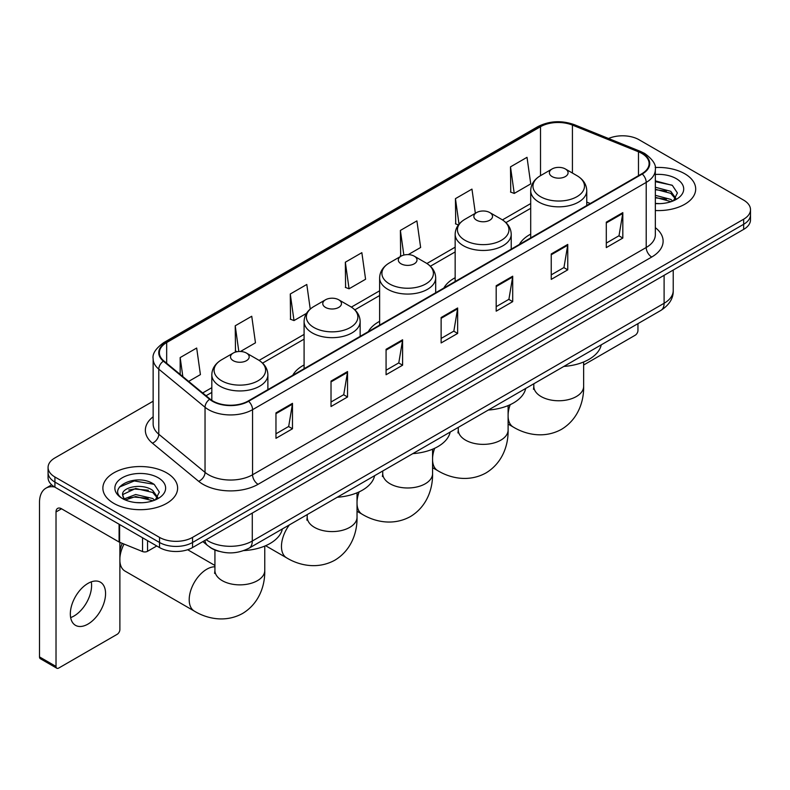 <?xml version="1.0" encoding="UTF-8"?>
<svg xmlns="http://www.w3.org/2000/svg" width="790" height="790" viewBox="0 0 790 790"><rect width="100%" height="100%" fill="white"/><g stroke="black" fill="none" stroke-linecap="round" stroke-linejoin="round"><path stroke-width="1.19" d="M304.091 364.95A41.268 23.828 0 0 0 292.754 375.28M379.625 321.332A41.268 23.828 0 0 0 368.298 331.662M455.159 277.725A41.268 23.828 0 0 0 443.832 288.054M530.702 234.117A41.268 23.828 0 0 0 519.366 244.446M218.85 551.292A23.354 13.489 180 0 1 209.419 546.877M153.142 401.211L54.915 457.924A23.354 13.489 0 0 0 48.072 467.463L48.072 477.634A23.354 13.489 0 0 0 54.915 487.163L159.521 547.559A23.354 13.489 0 0 0 192.553 547.559L743.657 229.386A23.354 13.489 0 0 0 750.5 219.847L750.5 214.762A23.354 13.489 0 0 1 743.657 224.291A23.354 13.489 0 0 0 750.5 214.762L750.5 209.676A23.354 13.489 0 0 0 743.657 200.137L639.051 139.741A23.354 13.489 0 0 0 608.527 138.497M48.072 467.463A23.354 13.489 0 0 0 54.915 476.992L159.521 537.388A23.354 13.489 0 0 0 192.553 537.388L192.553 542.473L743.657 224.291L192.553 542.473A23.354 13.489 0 0 1 159.521 542.473A23.354 13.489 0 0 0 192.553 542.473L192.553 547.559M54.915 476.992L54.915 482.078L159.521 542.473L54.915 482.078A23.354 13.489 0 0 1 48.072 472.548A23.354 13.489 0 0 0 54.915 482.078L54.915 487.163M684.752 173.761A37.377 21.577 0 0 0 655.177 167.51A37.377 21.577 0 0 1 684.752 173.761A37.377 21.577 0 0 1 695.694 189.017A37.377 21.577 0 0 0 684.752 173.761M166.68 472.864A37.377 21.577 0 0 0 125.946 468.184A37.377 21.577 0 0 0 102.878 488.121A37.377 21.577 0 0 0 113.829 503.378A37.377 21.577 0 0 0 154.554 508.049A37.377 21.577 0 0 0 177.622 488.121A37.377 21.577 0 0 0 166.68 472.864A37.377 21.577 0 0 0 125.946 468.184A37.377 21.577 0 0 0 102.878 488.121A37.377 21.577 0 0 0 113.829 503.378A37.377 21.577 0 0 0 154.554 508.049A37.377 21.577 0 0 0 177.622 488.121A37.377 21.577 0 0 0 166.68 472.864M641.806 153.408A24.915 14.388 180 0 1 649.104 163.579A24.915 14.388 180 0 1 641.806 173.751L248.159 401.024A24.915 14.388 180 0 1 210.13 399.108L163.876 360.961A24.915 14.388 180 0 1 159.373 352.715A24.915 14.388 180 0 1 166.67 342.544L540.508 126.706A24.915 14.388 180 0 1 572.424 125.097L638.478 151.799A24.915 14.388 180 0 1 641.806 153.408M642.25 153.161A25.537 14.743 0 0 0 638.833 151.502L572.78 124.8A25.537 14.743 0 0 0 540.074 126.449L166.226 342.287A25.537 14.743 0 0 0 163.372 361.168L209.627 399.306A25.537 14.743 0 0 0 248.603 401.281L642.25 174.007A25.537 14.743 0 0 0 642.25 153.161M275.967 412.884L275.967 438.312L292.478 428.773L292.478 403.344L275.967 412.884M275.967 433.799L288.686 426.452L292.409 404.194A6.231 3.595 -120 0 0 292.478 403.344M288.577 426.521L292.478 428.773M331.02 381.096L331.02 406.524L347.531 396.985L347.531 371.557L331.02 381.096M331.02 402.011L343.739 394.664L347.472 372.406A6.231 3.595 -120 0 0 347.531 371.557M343.63 394.733L347.531 396.985M386.073 349.308L386.073 374.737L402.594 365.207L402.594 339.769L386.073 349.308M386.073 370.224L398.792 362.887L402.525 340.618A6.231 3.595 -120 0 0 402.594 339.769M398.683 362.946L402.594 365.207M606.295 222.168L606.295 247.596L622.816 238.057L622.816 212.629L606.295 222.168M606.295 243.083L619.014 235.736L622.747 213.478A6.231 3.595 -120 0 0 622.816 212.629M618.906 235.805L622.816 238.057M551.242 253.955L551.242 279.384L567.753 269.844L567.753 244.416L551.242 253.955M551.242 274.871L563.961 267.524L567.694 245.265A6.231 3.595 -120 0 0 567.753 244.416M563.853 267.593L567.753 269.844M496.189 285.733L496.189 311.171L512.7 301.632L512.7 276.204L496.189 285.733M496.189 306.658L508.908 299.311L512.631 277.043A6.231 3.595 -120 0 0 512.7 276.204M508.79 299.371L512.7 301.632M441.126 317.521L441.126 342.949L457.647 333.42L457.647 307.991L441.126 317.521M441.126 338.446L453.855 331.099L457.578 308.831A6.231 3.595 -120 0 0 457.647 307.991M453.737 331.158L457.647 333.42M655.335 210.525A37.377 21.577 0 0 0 695.694 189.017A37.377 21.577 0 0 1 655.335 210.525M192.553 537.388L743.657 219.205A23.354 13.489 0 0 0 750.5 209.676M240.456 351.491L255.466 342.821L251.743 316.257L235.222 325.786L235.489 351.066M188.652 381.392L200.413 374.608L196.68 348.035L180.169 357.574L180.169 374.391M408.262 254.607L420.635 247.468L416.903 220.894L400.392 230.433L400.658 255.703M475.353 213.28L471.956 189.106L455.445 198.645L455.712 223.916M510.498 166.858L514.231 193.431L530.742 183.892L527.019 157.319L510.498 166.858L510.765 192.138M310.243 309.068L306.797 284.469L290.276 293.999L290.542 319.279M345.329 262.221L349.062 288.785L365.582 279.245L361.85 252.681L345.329 262.221L345.595 287.491M349.062 288.785L345.329 287.392M401.399 255.98L400.392 255.604M400.392 230.433L403.848 255.061M458.407 224.923L455.445 223.817M455.445 198.645L459.02 224.153M514.231 193.431L510.498 192.029M290.276 293.999L294.008 320.572L306.5 313.353M294.008 320.572L290.276 319.18M237.197 351.698L235.222 350.967M235.222 325.786L238.827 351.51M180.169 357.574L182.836 376.593M655.335 203.405L659.976 203.632M655.335 195.328L670.769 199.396L672.823 201.045M655.335 197.342L671.135 201.667M655.335 187.25L670.769 191.318L675.815 198.3M655.335 189.274L670.769 193.333L675.42 198.823M655.335 203.563A25.379 14.655 0 0 0 676.27 199.376A25.379 14.655 0 0 0 676.27 178.649A25.379 14.655 0 0 0 655.335 174.462M673.426 200.788L677.405 192.987L672.369 185.403L655.335 180.87M655.335 181.651L672.023 185.176M655.335 189.728L666.405 191.111M655.335 197.806L666.405 199.189M583.642 365L635.2 335.227A3.891 2.252 120 0 0 637.955 330.467L637.955 323.653M530.702 237.899L530.702 190.657A28.025 16.185 0 0 0 538.908 202.102A28.025 16.185 0 0 0 569.452 205.607A28.025 16.185 0 0 0 586.753 190.657C586.545 184.425 583.277 179.419 576.937 175.656L565.334 168.951A9.342 5.392 0 0 0 552.121 168.951A9.342 5.392 0 0 0 552.121 176.585A9.342 5.392 0 0 0 565.334 176.585A9.342 5.392 0 0 0 565.334 168.951L576.937 175.656A25.754 14.862 0 0 1 576.937 196.68A25.754 14.862 0 0 1 540.518 196.68A25.754 14.862 0 0 1 540.518 175.656L540.508 126.706M563.872 366.422A42.828 24.727 0 0 0 601.239 344.845M476.587 220.193A9.342 5.392 0 0 0 489.8 220.193A9.342 5.392 0 0 0 489.8 212.569L501.403 219.264A25.754 14.862 0 0 1 501.403 240.288A25.754 14.862 0 0 1 464.984 240.288A25.754 14.862 0 0 1 464.984 219.264C458.644 223.027 455.366 228.034 455.159 234.275A28.025 16.185 0 0 0 463.375 245.71A28.025 16.185 0 0 0 493.918 249.225A28.025 16.185 0 0 0 511.219 234.275C511.012 228.034 507.743 223.027 501.403 219.264L489.8 212.569A9.342 5.392 0 0 0 476.587 212.569A9.342 5.392 0 0 0 476.587 220.193M488.339 410.03A42.828 24.727 0 0 0 525.706 388.453M401.053 263.801A9.342 5.392 0 0 0 414.266 263.801A9.342 5.392 0 0 0 414.266 256.177L425.859 262.873A25.754 14.862 0 0 1 425.859 283.896A25.754 14.862 0 0 1 389.45 283.896A25.754 14.862 0 0 1 389.45 262.873C383.111 266.645 379.832 271.642 379.625 277.882A28.025 16.185 0 0 0 387.831 289.328A28.025 16.185 0 0 0 418.384 292.833A28.025 16.185 0 0 0 435.685 277.882C435.478 271.642 432.209 266.645 425.859 262.873L414.266 256.177A9.342 5.392 0 0 0 401.053 256.177A9.342 5.392 0 0 0 401.053 263.801M412.805 453.638A42.828 24.727 0 0 0 450.172 432.061M325.51 307.419A9.342 5.392 0 0 0 338.722 307.419A9.342 5.392 0 0 0 338.722 299.785L350.326 306.481A25.754 14.862 0 0 1 350.326 327.504A25.754 14.862 0 0 1 313.916 327.504A25.754 14.862 0 0 1 313.916 306.481C307.567 310.253 304.298 315.25 304.091 321.49A28.025 16.185 0 0 0 312.297 332.936A28.025 16.185 0 0 0 342.85 336.441A28.025 16.185 0 0 0 360.151 321.49C359.944 315.25 356.665 310.253 350.326 306.481L338.722 299.785A9.342 5.392 0 0 0 325.51 299.785A9.342 5.392 0 0 0 325.51 307.419M337.271 497.246A42.828 24.727 0 0 0 374.628 475.679M119.883 551.953A17.133 9.885 -60 0 1 122.322 543.362M124.03 544.053A24.915 14.388 120 0 0 119.883 558.036M119.883 561.246A24.915 14.388 120 0 0 124.988 571.081L194.36 611.124A24.915 14.388 -60 0 1 190.538 591.167A24.915 14.388 -60 0 1 206.812 569.205A24.915 14.388 -60 0 1 214.929 566.805M233.238 360.684A9.342 5.392 0 0 0 246.45 360.684A9.342 5.392 0 0 0 246.45 353.061L258.053 359.756A25.754 14.862 0 0 1 258.053 380.78A25.754 14.862 0 0 1 221.635 380.78A25.754 14.862 0 0 1 221.635 359.756C215.295 363.528 212.026 368.525 211.819 374.766A28.025 16.185 0 0 0 220.025 386.211A28.025 16.185 0 0 0 250.568 389.717A28.025 16.185 0 0 0 267.879 374.766C267.672 368.525 264.393 363.528 258.053 359.756L246.45 353.061A9.342 5.392 0 0 0 233.238 353.061A9.342 5.392 0 0 0 233.238 360.684M243.824 550.591A42.828 24.727 0 0 0 282.356 528.945M91.275 581.865A24.915 14.388 -60 0 1 73.974 616.032A24.915 14.388 -60 0 1 70.646 617.592M87.947 624.1A24.915 14.388 120 0 0 104.221 602.148A24.915 14.388 120 0 0 100.409 582.181A24.915 14.388 120 0 0 87.947 583.415A24.915 14.388 120 0 0 71.673 605.367A24.915 14.388 120 0 0 75.494 625.334A24.915 14.388 120 0 0 87.947 624.1M147.542 540.646L147.542 551.292L156.766 545.969M54.648 487.015A31.146 17.982 -120 0 0 45.948 488.171A31.146 17.982 -120 0 0 39.5 502.42L39.5 656.905L56.021 666.444L56.021 511.96A7.782 4.493 60 0 1 57.631 508.395A7.782 4.493 60 0 1 61.521 508.78L119.093 542.019L119.093 524.214M56.021 666.444A3.891 2.252 120 0 0 56.821 668.221L40.31 658.692A3.891 2.252 -60 0 1 39.5 656.905M56.821 668.221A3.891 2.252 120 0 0 58.766 668.034L117.127 634.34A3.891 2.252 120 0 0 119.883 629.571L119.883 542.375M147.542 551.292A3.891 2.252 180 0 1 142.556 551.548L119.606 542.266A3.891 2.252 180 0 1 119.093 542.019M136.028 502.568L141.904 502.746M124.366 498.846L135.692 494.52L152.697 498.5L154.751 500.149M125.413 499.932L135.692 496.545L153.062 500.771M124.544 499.626L122.727 495.37A17.597 10.161 0 0 0 125.561 500.07M157.743 497.404L152.697 490.422C142.131 482.542 120.396 487.41 122.727 495.37L122.657 494.589M122.766 495.616L123.25 494.303L135.692 488.467L152.697 492.447L157.348 497.927M155.353 499.902L159.333 492.091L154.297 484.507C136.492 471.709 104.843 488.576 123.122 498.925L124.02 499.478M158.197 477.753A25.379 14.655 0 0 0 122.302 477.753A25.379 14.655 0 0 0 122.302 498.48A25.379 14.655 0 0 0 158.197 498.48A25.379 14.655 0 0 0 158.197 477.753M119.409 487.055L134.31 480.942L153.951 484.28M128.721 490.027L134.31 489.01L148.332 490.215M128.721 498.105L134.31 497.088L148.332 498.293M206.15 539.708A31.146 17.982 0 0 0 208.244 541.041A31.146 17.982 0 0 0 252.286 541.041L664.104 303.281A31.146 17.982 0 0 0 673.228 290.572C673.455 298.294 669.337 304.91 660.875 310.411L249.067 548.171A15.573 8.986 60 0 0 252.286 541.041L252.286 513.075M664.104 275.315L664.104 303.281A15.573 8.986 60 0 1 660.875 310.411M204.887 540.439A15.573 10.418 129.5 0 0 207.602 545.505L202.872 541.604M743.657 229.386L743.657 219.205M159.521 547.559L159.521 537.388M655.335 227.658A38.927 22.476 180 0 1 651.72 257.036L258.073 484.31A7.782 4.493 60 0 1 252.563 474.77L646.21 247.497A31.146 17.982 0 0 0 655.335 234.788L655.335 169.682A31.146 17.982 180 0 1 646.21 182.401A7.782 4.493 -120 0 0 642.25 174.007M258.073 484.31A38.927 22.476 180 0 1 203.01 484.31A38.927 22.476 180 0 1 198.655 481.308L152.401 443.16A38.927 22.476 180 0 1 153.142 416.784M208.52 474.77A31.146 17.982 0 0 0 252.563 474.77L252.563 409.674A31.146 17.982 180 0 1 205.035 407.265L158.78 369.128A31.146 17.982 180 0 1 153.142 358.818L153.142 423.914A31.146 17.982 0 0 0 158.78 434.233L205.035 472.371A31.146 17.982 0 0 0 208.52 474.77M655.335 169.682C656.371 164.824 652.797 159.392 644.601 153.408L640.502 151.423A7.782 3.644 112 0 0 638.833 151.502M640.502 151.423L574.449 124.711C561.552 120.149 549.307 120.811 537.723 126.706A7.782 4.493 60 0 1 540.074 126.449M166.226 342.287A7.782 4.493 -120 0 0 163.876 342.534C155.798 348.351 152.213 353.772 153.142 358.818M163.372 361.168A7.782 5.204 129.5 0 0 158.78 369.128L158.78 434.233A7.782 5.204 -50.5 0 1 152.401 443.16M574.449 124.711A7.782 3.644 112 0 0 572.78 124.8M209.627 399.306A7.782 5.204 129.5 0 0 205.035 407.265L205.035 472.371A7.782 5.204 -50.5 0 1 198.655 481.308M248.603 401.281A7.782 4.493 60 0 1 252.563 409.674L646.21 182.401L646.21 247.497A7.782 4.493 60 0 0 651.72 257.036M166.67 342.544L166.67 363.272M638.478 151.799L638.478 175.676M572.424 125.097L572.424 173.05M590.268 203.514L586.753 202.092M530.702 203.573L502.43 219.897M455.159 247.181L426.896 263.505M379.625 290.799L351.362 307.113M304.091 334.407L259.09 360.388M211.819 387.683L202.675 392.956M441.126 318.331L457.578 308.831M496.189 286.543L512.631 277.043M551.242 254.755L567.694 245.265M606.295 222.968L622.747 213.478M386.073 350.118L402.525 340.618M331.02 381.906L347.472 372.406M275.967 413.684L292.409 404.194M583.642 361.978L583.642 386.369A24.915 14.388 180 0 1 576.345 396.55A24.915 14.388 180 0 1 541.111 396.55A24.915 14.388 180 0 1 533.813 386.369L533.487 389.312M583.642 386.369C583.978 400.777 578.507 419.065 561.512 429.335C544.122 438.914 525.548 434.52 513.233 427.025A24.915 14.388 -60 0 1 508.108 416.794M508.108 414.414A24.915 14.388 -60 0 1 510.221 404.658M508.108 405.596L508.108 429.987A24.915 14.388 180 0 1 500.811 440.158A24.915 14.388 180 0 1 465.577 440.158A24.915 14.388 180 0 1 458.279 429.987L457.953 432.92M508.108 429.987C508.444 444.385 502.973 462.673 485.978 472.943C468.589 482.532 450.014 478.128 437.7 470.633A24.915 14.388 -60 0 1 432.574 460.402M432.574 458.022A24.915 14.388 -60 0 1 434.678 448.276M432.574 449.204L432.574 473.595A24.915 14.388 180 0 1 425.277 483.766A24.915 14.388 180 0 1 390.033 483.766A24.915 14.388 180 0 1 382.745 473.595L382.409 476.538M432.574 473.595C432.9 487.993 427.43 506.291 410.435 516.561C393.055 526.14 374.48 521.736 362.166 514.241A24.915 14.388 -60 0 1 357.031 504.01M357.031 501.63A24.915 14.388 -60 0 1 359.144 491.884M357.031 492.812L357.031 517.203A24.915 14.388 180 0 1 349.733 527.374A24.915 14.388 180 0 1 314.499 527.374A24.915 14.388 180 0 1 307.201 517.203L306.875 520.146M357.031 517.203C357.366 531.611 351.896 549.899 334.901 560.169C317.511 569.748 298.936 565.344 286.632 557.858A24.915 14.388 -60 0 1 289.387 524.886M264.759 546.087L264.759 570.479A24.915 14.388 180 0 1 257.461 580.65A24.915 14.388 180 0 1 222.227 580.65A24.915 14.388 180 0 1 214.929 570.479L214.603 573.421M56.021 511.96L61.521 508.78M119.606 524.52L119.606 542.266M142.556 551.548L142.556 537.763M249.067 548.171C236.536 554.471 224.005 554.471 211.473 548.171L207.602 545.505M673.228 290.572L673.228 270.042M537.723 126.706L163.876 342.534M530.702 208.313L505.916 222.622M455.159 251.921L430.382 266.23M379.625 295.539L354.848 309.838M304.091 339.147L262.576 363.114M211.819 392.423L206.062 395.741M513.233 427.025L508.108 424.062M586.753 205.538L586.753 190.657M530.702 190.657C530.91 184.425 534.178 179.419 540.518 175.656L552.121 168.951M533.813 383.772L533.813 386.369M437.7 470.633L432.574 467.67M511.219 249.146L511.219 234.275M455.159 281.517L455.159 234.275M476.587 212.569L464.984 219.264M458.279 427.38L458.279 429.987M362.166 514.241L357.031 511.278M435.685 292.754L435.685 277.882M379.625 325.125L379.625 277.882M401.053 256.177L389.45 262.873M382.745 470.998L382.745 473.595M286.632 557.858L265.618 545.722M360.151 336.372L360.151 321.49M304.091 368.733L304.091 321.49M325.51 299.785L313.916 306.481M307.201 514.606L307.201 517.203M264.759 570.479C265.094 584.876 259.624 603.175 242.629 613.445C225.239 623.024 206.664 618.619 194.36 611.124M267.879 389.638L267.879 374.766M211.819 400.342L211.819 374.766M233.238 353.061L221.635 359.756M214.929 565.472L187.655 549.721M214.929 550.008L214.929 570.479M45.948 488.171L51.696 484.843"/></g></svg>
